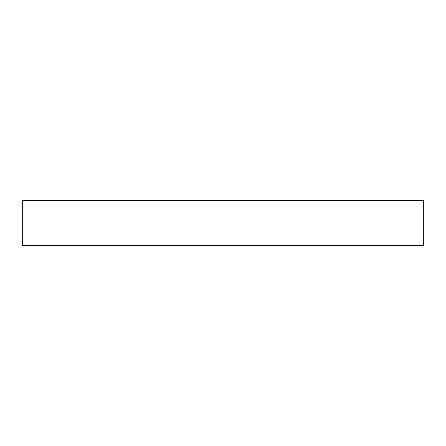 <?xml version="1.0" encoding="UTF-8"?>
<svg xmlns="http://www.w3.org/2000/svg" width="446" height="446" viewBox="0 0 446 446"><rect width="100%" height="100%" fill="white"/><g stroke="black" fill="none" stroke-linecap="round" stroke-linejoin="round"><path stroke-width="0.67" d="M423.7 200.471L22.3 200.471L22.3 245.529L423.7 245.529L423.7 200.471L423.7 245.529L22.3 245.529L22.3 200.471L423.7 200.471"/></g></svg>
